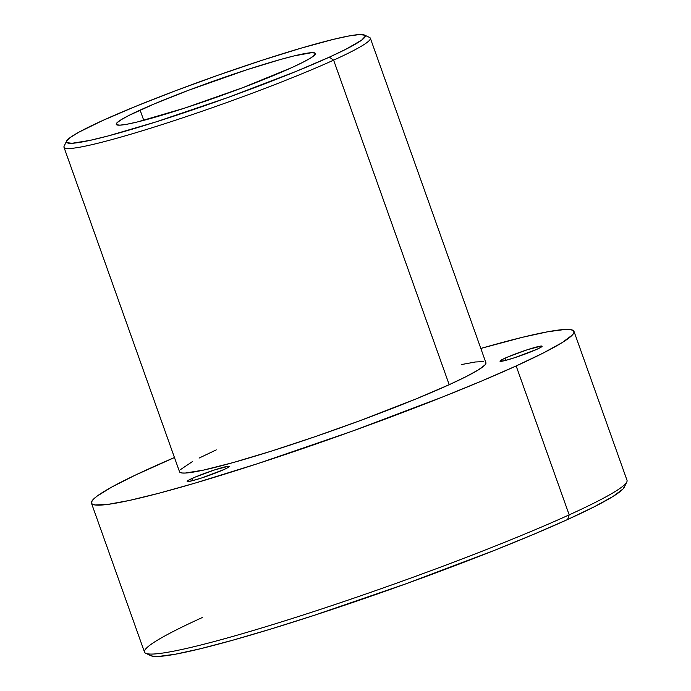 <?xml version="1.0" encoding="UTF-8"?>
<svg xmlns="http://www.w3.org/2000/svg" width="691" height="691" viewBox="0 0 691 691"><rect width="100%" height="100%" fill="white"/><g stroke="black" fill="none" stroke-linecap="round" stroke-linejoin="round"><path stroke-width="1.04" d="M505.035 358.18A22.354 1.719 160.4 0 1 528.079 349.499A22.354 1.719 160.4 0 1 542.115 346.2A22.354 1.719 160.4 0 1 537.062 349.223L514.527 357.739L504.499 360.685L500.042 361.272L502.677 359.311L508.015 356.884L527.57 349.663L541.329 346.036L541.977 346.511L541.088 347.176L537.062 349.223A22.354 1.719 160.4 0 1 514.026 357.903A22.354 1.719 160.4 0 1 499.99 361.203A22.354 1.719 160.4 0 1 505.035 358.18L505.812 360.348L505.035 358.18M192.228 478.379A22.354 1.719 160.4 0 1 215.272 469.699A22.354 1.719 160.4 0 1 229.308 466.399A22.354 1.719 160.4 0 1 224.255 469.414L201.72 477.939L191.683 480.876L187.235 481.472L188.211 480.418L195.208 477.075L214.763 469.863L228.522 466.226L229.248 466.33L228.28 467.375L224.255 469.414A22.354 1.719 160.4 0 1 201.211 478.103A22.354 1.719 160.4 0 1 187.183 481.394A22.354 1.719 160.4 0 1 192.228 478.379L192.996 480.547L192.228 478.379M140.1 110.102A105.688 8.111 160.4 0 1 249.028 69.057A105.688 8.111 160.4 0 1 315.372 53.466A105.688 8.111 160.4 0 1 291.507 67.735L242.783 87.662L184.963 108.012L137.544 121.927L127.032 124.225L119.923 125.166L116.503 124.717L116.9 122.886L121.098 119.759L128.932 115.44L154.188 103.952L188.824 90.176L246.644 69.826L280.537 59.478L294.064 55.911L311.684 52.671L315.105 53.121L314.716 54.952L310.518 58.079L302.684 62.397L291.507 67.735A105.688 8.111 160.4 0 1 182.579 108.781A105.688 8.111 160.4 0 1 116.235 124.371A105.688 8.111 160.4 0 1 140.1 110.102L143.754 120.346L140.1 110.102M66.586 141.059L64.116 146.216A162.601 12.473 -19.6 0 0 160.528 125.071A162.601 12.473 -19.6 0 0 333.623 60.143L329.357 57.146A158.541 12.162 160.4 0 1 160.58 120.441A158.541 12.162 160.4 0 1 66.586 141.059A158.541 12.162 160.4 0 1 102.251 120.7L78.955 132.145L69.886 137.759L66.431 141.5L66.854 142.614L71.985 143.287L89.925 140.403L108.038 135.98L155.846 121.953L227.434 97.673L296.275 71.328L329.357 57.146L346.113 49.139L361.721 40.078L365.185 36.347L364.762 35.224L359.631 34.55L348.972 35.967L333.192 39.413L301.311 48.094L262.062 60.281L218.831 74.948L175.341 90.806L135.332 106.509L102.251 120.7A158.541 12.162 160.4 0 1 260.179 60.894A158.541 12.162 160.4 0 1 364.399 35.016A158.541 12.162 160.4 0 1 329.357 57.146L333.623 60.143A162.601 12.473 160.4 0 1 166.047 123.3A162.601 12.473 160.4 0 1 63.987 147.287L179.548 471.832A162.601 12.473 -19.6 0 0 281.617 447.846A162.601 12.473 -19.6 0 0 449.193 384.697L333.623 60.143L449.193 384.697L415.265 399.243L359.579 420.828L314.63 436.833L271.235 451.163L233.143 462.573L203.62 470.087L185.223 473.05L181.863 472.972L179.962 472.359L179.522 471.21M145.715 653.28L150.888 655.716A252.034 19.339 -19.6 0 0 316.564 614.567A252.034 19.339 -19.6 0 0 567.631 519.502L569.185 514.864A256.102 19.65 160.4 0 1 314.068 611.466A256.102 19.65 160.4 0 1 145.715 653.28A256.102 19.65 160.4 0 1 202.325 617.529M91.471 503.195L144.497 652.105A256.102 19.65 -19.6 0 0 305.249 614.334A256.102 19.65 -19.6 0 0 569.185 514.864L516.16 365.954A256.102 19.65 160.4 0 1 252.224 465.414A256.102 19.65 160.4 0 1 91.471 503.195A256.102 19.65 160.4 0 1 149.308 468.619A256.102 19.65 160.4 0 1 174.46 457.537L134.814 475.365L111.666 487.112L97.025 496.181L93.069 499.602L91.428 502.219L92.11 504.024L95.116 504.991L107.926 504.395L129.381 500.448L158.654 493.305L194.612 483.242L258.011 463.54L351.52 431.426L442.171 397.161L482.033 380.853L516.16 365.954L569.185 514.864A256.102 19.65 -19.6 0 0 627.013 480.288L573.988 331.378A256.102 19.65 160.4 0 1 516.16 365.954L543.238 353.023L562.224 342.563L572.39 334.98L574.031 332.354L573.349 330.548L570.351 329.581L565.057 329.46L547.842 331.74L522.361 337.312L480.824 348.445A256.102 19.65 160.4 0 1 573.988 331.378M624.586 486.429L622.971 489.012L612.969 496.483L594.277 506.771L567.631 519.502L534.048 534.16L494.816 550.209L405.608 583.93L313.576 615.534L270.932 629.009L232.746 640.212L200.502 648.719L175.419 654.204L158.472 656.45L153.272 656.329L150.318 655.379M180.567 469.552L192.374 461.623M199.077 458.09L216.266 449.884M461.838 364.485L475.46 361.98L483.596 361.6M485.937 363.362L484.901 365.029L478.44 369.849L466.382 376.483L449.193 384.697A162.601 12.473 -19.6 0 0 485.911 362.74L370.341 38.195A162.601 12.473 160.4 0 1 333.623 60.143A162.601 12.473 -19.6 0 0 369.573 37.452L364.399 35.016M626.806 481.973A256.102 19.65 160.4 0 1 569.185 514.864L567.631 519.502A252.034 19.339 -19.6 0 0 624.344 487.12L626.806 481.973"/></g></svg>
